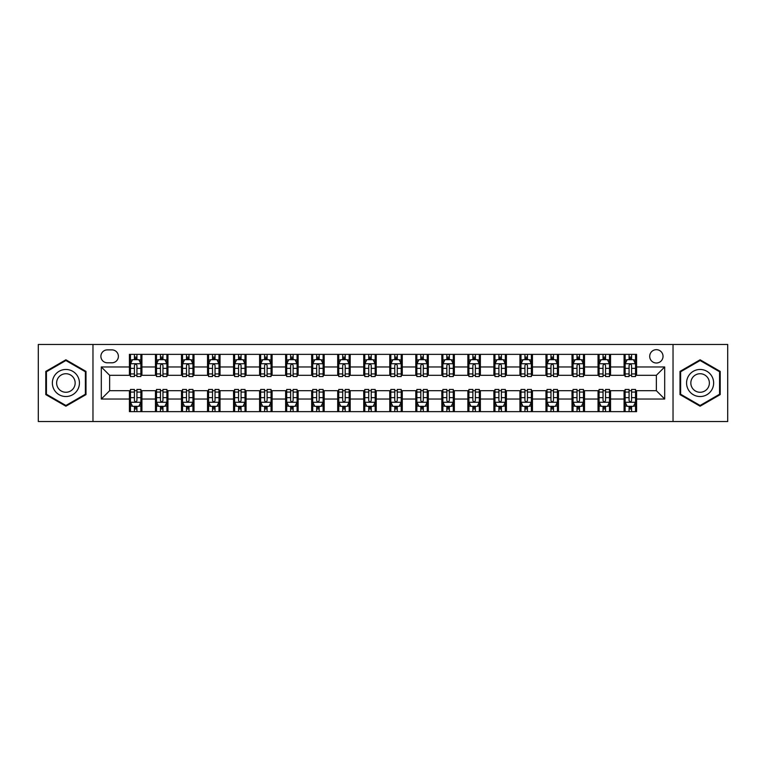 <?xml version="1.0" encoding="UTF-8"?>
<svg xmlns="http://www.w3.org/2000/svg" width="766" height="766" viewBox="0 0 766 766"><rect width="100%" height="100%" fill="white"/><g stroke="black" fill="none" stroke-linecap="round" stroke-linejoin="round"><path stroke-width="1.15" d="M656.366 349.679A6.664 6.664 0 0 0 649.702 356.343A6.664 6.664 0 0 0 656.366 363.007A6.664 6.664 0 0 0 663.03 356.343A6.664 6.664 0 0 0 656.366 349.679M673.027 421.53L727.7 421.53L727.7 344.47L673.027 344.47L673.027 421.53L92.973 421.53L92.973 344.47L38.3 344.47L38.3 421.53L92.973 421.53M107.345 362.797L111.922 362.797A6.454 6.454 0 0 0 118.385 356.343A6.454 6.454 0 0 0 111.922 349.88L107.345 349.88A6.454 6.454 0 0 0 100.892 356.343A6.454 6.454 0 0 0 107.345 362.797M673.027 344.47L92.973 344.47M129.425 399.038L101.303 399.038L101.303 366.962L129.425 366.962L129.425 375.292L109.634 375.292L109.634 390.708L129.425 390.708L129.425 411.639L636.575 411.639L636.575 390.708L656.366 390.708L656.366 375.292L636.575 375.292L636.575 366.962L664.697 366.962L664.697 399.038L636.575 399.038M636.575 366.962L636.575 354.361L129.425 354.361L129.425 366.962M624.079 354.361L624.079 375.292L625.123 375.292M629.077 375.292L631.577 375.292M635.541 375.292L636.575 375.292M624.079 375.292L609.506 375.292M598.045 354.361L598.045 375.292L599.089 375.292M603.043 375.292L605.542 375.292M598.045 375.292L583.472 375.292M572.01 354.361L572.01 375.292L573.054 375.292M577.009 375.292L579.508 375.292M572.01 375.292L557.437 375.292M545.976 354.361L545.976 375.292L547.02 375.292M550.974 375.292L553.473 375.292M545.976 375.292L531.393 375.292M519.942 354.361L519.942 375.292L520.985 375.292M524.94 375.292L527.439 375.292M519.942 375.292L505.359 375.292M493.907 354.361L493.907 375.292L494.951 375.292M498.905 375.292L501.404 375.292M493.907 375.292L479.325 375.292M467.873 354.361L467.873 375.292L468.916 375.292M472.871 375.292L475.37 375.292M467.873 375.292L453.29 375.292M441.838 354.361L441.838 375.292L442.882 375.292M446.837 375.292L449.336 375.292M441.838 375.292L427.256 375.292M415.804 354.361L415.804 375.292L416.848 375.292M420.802 375.292L423.301 375.292M415.804 375.292L401.221 375.292M389.77 354.361L389.77 375.292L390.813 375.292M394.768 375.292L397.267 375.292M389.77 375.292L375.187 375.292M363.735 354.361L363.735 375.292L364.779 375.292M368.733 375.292L371.232 375.292M363.735 375.292L349.152 375.292M337.701 354.361L337.701 375.292L338.744 375.292M342.699 375.292L345.198 375.292M337.701 375.292L323.118 375.292M311.666 354.361L311.666 375.292L312.71 375.292M316.664 375.292L319.163 375.292M311.666 375.292L297.084 375.292M285.632 354.361L285.632 375.292L286.675 375.292M290.63 375.292L293.129 375.292M285.632 375.292L271.049 375.292M259.597 354.361L259.597 375.292L260.641 375.292M264.596 375.292L267.095 375.292M259.597 375.292L245.015 375.292M233.563 354.361L233.563 375.292L234.607 375.292M238.561 375.292L241.06 375.292M233.563 375.292L218.98 375.292M207.529 354.361L207.529 375.292L208.563 375.292M212.527 375.292L215.026 375.292M207.529 375.292L192.946 375.292M181.494 354.361L181.494 375.292L182.528 375.292M186.492 375.292L188.991 375.292M181.494 375.292L166.911 375.292M155.46 354.361L155.46 375.292L156.494 375.292M160.458 375.292L162.957 375.292M155.46 375.292L140.877 375.292M129.425 375.292L130.459 375.292M134.423 375.292L136.923 375.292M129.425 390.708L130.459 390.708M134.423 390.708L136.923 390.708M140.877 390.708L141.921 390.708L141.921 411.639M156.494 390.708L141.921 390.708M160.458 390.708L162.957 390.708M166.911 390.708L167.955 390.708L167.955 411.639M182.528 390.708L167.955 390.708M186.492 390.708L188.991 390.708M192.946 390.708L193.989 390.708L193.989 411.639M208.563 390.708L193.989 390.708M212.527 390.708L215.026 390.708M218.98 390.708L220.024 390.708L220.024 411.639M234.607 390.708L220.024 390.708M238.561 390.708L241.06 390.708M245.015 390.708L246.058 390.708L246.058 411.639M260.641 390.708L246.058 390.708M264.596 390.708L267.095 390.708M271.049 390.708L272.093 390.708L272.093 411.639M286.675 390.708L272.093 390.708M290.63 390.708L293.129 390.708M297.084 390.708L298.127 390.708L298.127 411.639M312.71 390.708L298.127 390.708M316.664 390.708L319.163 390.708M323.118 390.708L324.162 390.708L324.162 411.639M338.744 390.708L324.162 390.708M342.699 390.708L345.198 390.708M349.152 390.708L350.196 390.708L350.196 411.639M364.779 390.708L350.196 390.708M368.733 390.708L371.232 390.708M375.187 390.708L376.23 390.708L376.23 411.639M390.813 390.708L376.23 390.708M394.768 390.708L397.267 390.708M401.221 390.708L402.265 390.708L402.265 411.639M416.848 390.708L402.265 390.708M420.802 390.708L423.301 390.708M427.256 390.708L428.299 390.708L428.299 411.639M442.882 390.708L428.299 390.708M446.837 390.708L449.336 390.708M453.29 390.708L454.334 390.708L454.334 411.639M468.916 390.708L454.334 390.708M472.871 390.708L475.37 390.708M479.325 390.708L480.368 390.708L480.368 411.639M494.951 390.708L480.368 390.708M498.905 390.708L501.404 390.708M505.359 390.708L506.403 390.708L506.403 411.639M520.985 390.708L506.403 390.708M524.94 390.708L527.439 390.708M531.393 390.708L532.437 390.708L532.437 411.639M547.02 390.708L532.437 390.708M550.974 390.708L553.473 390.708M557.437 390.708L558.471 390.708L558.471 411.639M573.054 390.708L558.471 390.708M577.009 390.708L579.508 390.708M583.472 390.708L584.506 390.708L584.506 411.639M599.089 390.708L584.506 390.708M603.043 390.708L605.542 390.708M609.506 390.708L610.54 390.708L610.54 411.639M625.123 390.708L610.54 390.708M629.077 390.708L631.577 390.708M635.541 390.708L636.575 390.708M141.921 354.361L141.921 375.292M129.425 359.57L130.459 359.57M134.423 359.57L136.923 359.57M140.877 359.57L141.921 359.57M129.425 406.43L130.459 406.43M134.423 406.43L136.923 406.43M140.877 406.43L141.921 406.43M155.46 390.708L155.46 411.639M167.955 354.361L167.955 375.292M155.46 359.57L156.494 359.57M160.458 359.57L162.957 359.57M166.911 359.57L167.955 359.57M155.46 406.43L156.494 406.43M160.458 406.43L162.957 406.43M166.911 406.43L167.955 406.43M181.494 390.708L181.494 411.639M181.494 406.43L182.528 406.43M186.492 406.43L188.991 406.43M192.946 406.43L193.989 406.43M193.989 354.361L193.989 375.292M181.494 359.57L182.528 359.57M186.492 359.57L188.991 359.57M192.946 359.57L193.989 359.57M207.529 390.708L207.529 411.639M207.529 406.43L208.563 406.43M212.527 406.43L215.026 406.43M218.98 406.43L220.024 406.43M220.024 354.361L220.024 375.292M207.529 359.57L208.563 359.57M212.527 359.57L215.026 359.57M218.98 359.57L220.024 359.57M233.563 390.708L233.563 411.639M233.563 406.43L234.607 406.43M238.561 406.43L241.06 406.43M245.015 406.43L246.058 406.43M246.058 354.361L246.058 375.292M233.563 359.57L234.607 359.57M238.561 359.57L241.06 359.57M245.015 359.57L246.058 359.57M259.597 390.708L259.597 411.639M259.597 406.43L260.641 406.43M264.596 406.43L267.095 406.43M271.049 406.43L272.093 406.43M272.093 354.361L272.093 375.292M259.597 359.57L260.641 359.57M264.596 359.57L267.095 359.57M271.049 359.57L272.093 359.57M285.632 390.708L285.632 411.639M285.632 406.43L286.675 406.43M290.63 406.43L293.129 406.43M297.084 406.43L298.127 406.43M298.127 354.361L298.127 375.292M285.632 359.57L286.675 359.57M290.63 359.57L293.129 359.57M297.084 359.57L298.127 359.57M311.666 390.708L311.666 411.639M311.666 406.43L312.71 406.43M316.664 406.43L319.163 406.43M323.118 406.43L324.162 406.43M324.162 354.361L324.162 375.292M311.666 359.57L312.71 359.57M316.664 359.57L319.163 359.57M323.118 359.57L324.162 359.57M337.701 390.708L337.701 411.639M337.701 406.43L338.744 406.43M342.699 406.43L345.198 406.43M349.152 406.43L350.196 406.43M350.196 354.361L350.196 375.292M337.701 359.57L338.744 359.57M342.699 359.57L345.198 359.57M349.152 359.57L350.196 359.57M363.735 390.708L363.735 411.639M363.735 406.43L364.779 406.43M368.733 406.43L371.232 406.43M375.187 406.43L376.23 406.43M376.23 354.361L376.23 375.292M363.735 359.57L364.779 359.57M368.733 359.57L371.232 359.57M375.187 359.57L376.23 359.57M389.77 390.708L389.77 411.639M389.77 406.43L390.813 406.43M394.768 406.43L397.267 406.43M401.221 406.43L402.265 406.43M402.265 354.361L402.265 375.292M389.77 359.57L390.813 359.57M394.768 359.57L397.267 359.57M401.221 359.57L402.265 359.57M415.804 390.708L415.804 411.639M415.804 406.43L416.848 406.43M420.802 406.43L423.301 406.43M427.256 406.43L428.299 406.43M428.299 354.361L428.299 375.292M415.804 359.57L416.848 359.57M420.802 359.57L423.301 359.57M427.256 359.57L428.299 359.57M441.838 390.708L441.838 411.639M441.838 406.43L442.882 406.43M446.837 406.43L449.336 406.43M453.29 406.43L454.334 406.43M454.334 354.361L454.334 375.292M441.838 359.57L442.882 359.57M446.837 359.57L449.336 359.57M453.29 359.57L454.334 359.57M467.873 390.708L467.873 411.639M467.873 406.43L468.916 406.43M472.871 406.43L475.37 406.43M479.325 406.43L480.368 406.43M480.368 354.361L480.368 375.292M467.873 359.57L468.916 359.57M472.871 359.57L475.37 359.57M479.325 359.57L480.368 359.57M493.907 390.708L493.907 411.639M493.907 406.43L494.951 406.43M498.905 406.43L501.404 406.43M505.359 406.43L506.403 406.43M506.403 354.361L506.403 375.292M493.907 359.57L494.951 359.57M498.905 359.57L501.404 359.57M505.359 359.57L506.403 359.57M519.942 390.708L519.942 411.639M519.942 406.43L520.985 406.43M524.94 406.43L527.439 406.43M531.393 406.43L532.437 406.43M532.437 354.361L532.437 375.292M519.942 359.57L520.985 359.57M524.94 359.57L527.439 359.57M531.393 359.57L532.437 359.57M545.976 390.708L545.976 411.639M545.976 406.43L547.02 406.43M550.974 406.43L553.473 406.43M557.437 406.43L558.471 406.43M558.471 354.361L558.471 375.292M545.976 359.57L547.02 359.57M550.974 359.57L553.473 359.57M557.437 359.57L558.471 359.57M572.01 390.708L572.01 411.639M572.01 406.43L573.054 406.43M577.009 406.43L579.508 406.43M583.472 406.43L584.506 406.43M584.506 354.361L584.506 375.292M572.01 359.57L573.054 359.57M577.009 359.57L579.508 359.57M583.472 359.57L584.506 359.57M598.045 390.708L598.045 411.639M598.045 406.43L599.089 406.43M603.043 406.43L605.542 406.43M609.506 406.43L610.54 406.43M610.54 354.361L610.54 375.292M598.045 359.57L599.089 359.57M603.043 359.57L605.542 359.57M609.506 359.57L610.54 359.57M624.079 390.708L624.079 411.639M624.079 406.43L625.123 406.43M629.077 406.43L631.577 406.43M635.541 406.43L636.575 406.43M624.079 359.57L625.123 359.57M629.077 359.57L631.577 359.57M635.541 359.57L636.575 359.57M109.634 375.292L101.303 366.962M109.634 390.708L101.303 399.038M664.697 366.962L656.366 375.292M664.697 399.038L656.366 390.708M65.895 406.21L85.993 394.605L85.993 371.395L65.895 359.79L45.797 371.395L45.797 394.605L65.895 406.21M720.203 371.395L700.105 359.79L680.007 371.395L680.007 394.605L700.105 406.21L720.203 394.605L720.203 371.395M136.923 357.071L134.423 357.071M140.877 373.932L136.923 373.932L136.923 376.546L140.877 376.546L140.877 363.84L138.79 359.675L132.547 359.675L130.459 363.84L130.459 376.546L134.423 376.546L134.423 373.932L130.459 373.932M130.459 363.84L130.459 354.361M140.877 363.84L140.877 354.361M134.423 359.675L134.423 354.361M136.923 354.361L136.923 359.675M136.923 373.932L136.923 365.401C136.089 363.793 135.256 363.793 134.423 365.401L134.423 373.932M134.423 408.929L136.923 408.929M130.459 392.068L134.423 392.068L134.423 389.454L130.459 389.454L130.459 402.16L132.547 406.325L138.79 406.325L140.877 402.16L140.877 389.454L136.923 389.454L136.923 392.068L140.877 392.068M140.877 402.16L140.877 411.639M130.459 402.16L130.459 411.639M136.923 406.325L136.923 411.639M134.423 411.639L134.423 406.325M134.423 392.068L134.423 400.599C135.256 402.207 136.089 402.207 136.923 400.599L136.923 392.068M162.957 357.071L160.458 357.071M166.911 373.932L162.957 373.932L162.957 376.546L166.911 376.546L166.911 363.84L164.834 359.675L158.581 359.675L156.494 363.84L156.494 376.546L160.458 376.546L160.458 373.932L156.494 373.932M156.494 363.84L156.494 354.361M166.911 363.84L166.911 354.361M160.458 359.675L160.458 354.361M162.957 354.361L162.957 359.675M162.957 373.932L162.957 365.401C162.124 363.793 161.291 363.793 160.458 365.401L160.458 373.932M188.991 357.071L186.492 357.071M192.946 373.932L188.991 373.932L188.991 376.546L192.946 376.546L192.946 363.84L190.868 359.675L184.616 359.675L182.528 363.84L182.528 376.546L186.492 376.546L186.492 373.932L182.528 373.932M182.528 363.84L182.528 354.361M192.946 363.84L192.946 354.361M186.492 359.675L186.492 354.361M188.991 354.361L188.991 359.675M188.991 373.932L188.991 365.401C188.158 363.793 187.325 363.793 186.492 365.401L186.492 373.932M215.026 357.071L212.527 357.071M218.98 373.932L215.026 373.932L215.026 376.546L218.98 376.546L218.98 363.84L216.902 359.675L210.65 359.675L208.563 363.84L208.563 376.546L212.527 376.546L212.527 373.932L208.563 373.932M208.563 363.84L208.563 354.361M218.98 363.84L218.98 354.361M212.527 359.675L212.527 354.361M215.026 354.361L215.026 359.675M215.026 373.932L215.026 365.401C214.193 363.793 213.36 363.793 212.527 365.401L212.527 373.932M160.458 408.929L162.957 408.929M156.494 392.068L160.458 392.068L160.458 389.454L156.494 389.454L156.494 402.16L158.581 406.325L164.834 406.325L166.911 402.16L166.911 389.454L162.957 389.454L162.957 392.068L166.911 392.068M166.911 402.16L166.911 411.639M156.494 402.16L156.494 411.639M162.957 406.325L162.957 411.639M160.458 411.639L160.458 406.325M160.458 392.068L160.458 400.599C161.291 402.207 162.124 402.207 162.957 400.599L162.957 392.068M186.492 408.929L188.991 408.929M182.528 392.068L186.492 392.068L186.492 389.454L182.528 389.454L182.528 402.16L184.616 406.325L190.868 406.325L192.946 402.16L192.946 389.454L188.991 389.454L188.991 392.068L192.946 392.068M192.946 402.16L192.946 411.639M182.528 402.16L182.528 411.639M188.991 406.325L188.991 411.639M186.492 411.639L186.492 406.325M186.492 392.068L186.492 400.599C187.325 402.207 188.158 402.207 188.991 400.599L188.991 392.068M212.527 408.929L215.026 408.929M208.563 392.068L212.527 392.068L212.527 389.454L208.563 389.454L208.563 402.16L210.65 406.325L216.902 406.325L218.98 402.16L218.98 389.454L215.026 389.454L215.026 392.068L218.98 392.068M218.98 402.16L218.98 411.639M208.563 402.16L208.563 411.639M215.026 406.325L215.026 411.639M212.527 411.639L212.527 406.325M212.527 392.068L212.527 400.599C213.36 402.207 214.193 402.207 215.026 400.599L215.026 392.068M241.06 357.071L238.561 357.071M245.015 373.932L241.06 373.932L241.06 376.546L245.015 376.546L245.015 363.84L242.937 359.675L236.684 359.675L234.607 363.84L234.607 376.546L238.561 376.546L238.561 373.932L234.607 373.932M234.607 363.84L234.607 354.361M245.015 363.84L245.015 354.361M238.561 359.675L238.561 354.361M241.06 354.361L241.06 359.675M241.06 373.932L241.06 365.401C240.227 363.793 239.394 363.793 238.561 365.401L238.561 373.932M238.561 408.929L241.06 408.929M234.607 392.068L238.561 392.068L238.561 389.454L234.607 389.454L234.607 402.16L236.684 406.325L242.937 406.325L245.015 402.16L245.015 389.454L241.06 389.454L241.06 392.068L245.015 392.068M245.015 402.16L245.015 411.639M234.607 402.16L234.607 411.639M241.06 406.325L241.06 411.639M238.561 411.639L238.561 406.325M238.561 392.068L238.561 400.599C239.394 402.207 240.227 402.207 241.06 400.599L241.06 392.068M77.625 376.23A13.539 13.539 0 0 0 59.126 371.28A13.539 13.539 0 0 0 54.175 389.77A13.539 13.539 0 0 0 72.665 394.72A13.539 13.539 0 0 0 77.625 376.23M73.919 378.366A9.269 9.269 0 0 0 61.261 374.976A9.269 9.269 0 0 0 57.871 387.634A9.269 9.269 0 0 0 70.529 391.024A9.269 9.269 0 0 0 73.919 378.366M65.895 405.482L46.42 394.241L46.42 371.759L65.895 360.518L85.371 371.759L85.371 394.241L65.895 405.482M700.105 396.539A13.539 13.539 0 0 0 713.644 383A13.539 13.539 0 0 0 700.105 369.461A13.539 13.539 0 0 0 686.566 383A13.539 13.539 0 0 0 700.105 396.539M700.105 392.269A9.269 9.269 0 0 0 709.373 383A9.269 9.269 0 0 0 700.105 373.731A9.269 9.269 0 0 0 690.836 383A9.269 9.269 0 0 0 700.105 392.269M680.629 371.759L700.105 360.518L719.58 371.759L719.58 394.241L700.105 405.482L680.629 394.241L680.629 371.759M267.095 357.071L264.596 357.071M271.049 373.932L267.095 373.932L267.095 376.546L271.049 376.546L271.049 363.84L268.971 359.675L262.719 359.675L260.641 363.84L260.641 376.546L264.596 376.546L264.596 373.932L260.641 373.932M260.641 363.84L260.641 354.361M271.049 363.84L271.049 354.361M264.596 359.675L264.596 354.361M267.095 354.361L267.095 359.675M267.095 373.932L267.095 365.401C266.262 363.793 265.429 363.793 264.596 365.401L264.596 373.932M264.596 408.929L267.095 408.929M260.641 392.068L264.596 392.068L264.596 389.454L260.641 389.454L260.641 402.16L262.719 406.325L268.971 406.325L271.049 402.16L271.049 389.454L267.095 389.454L267.095 392.068L271.049 392.068M271.049 402.16L271.049 411.639M260.641 402.16L260.641 411.639M267.095 406.325L267.095 411.639M264.596 411.639L264.596 406.325M264.596 392.068L264.596 400.599C265.429 402.207 266.262 402.207 267.095 400.599L267.095 392.068M293.129 357.071L290.63 357.071M297.084 373.932L293.129 373.932L293.129 376.546L297.084 376.546L297.084 363.84L295.006 359.675L288.753 359.675L286.675 363.84L286.675 376.546L290.63 376.546L290.63 373.932L286.675 373.932M286.675 363.84L286.675 354.361M297.084 363.84L297.084 354.361M290.63 359.675L290.63 354.361M293.129 354.361L293.129 359.675M293.129 373.932L293.129 365.401C292.296 363.793 291.463 363.793 290.63 365.401L290.63 373.932M290.63 408.929L293.129 408.929M286.675 392.068L290.63 392.068L290.63 389.454L286.675 389.454L286.675 402.16L288.753 406.325L295.006 406.325L297.084 402.16L297.084 389.454L293.129 389.454L293.129 392.068L297.084 392.068M297.084 402.16L297.084 411.639M286.675 402.16L286.675 411.639M293.129 406.325L293.129 411.639M290.63 411.639L290.63 406.325M290.63 392.068L290.63 400.599C291.463 402.207 292.296 402.207 293.129 400.599L293.129 392.068M319.163 357.071L316.664 357.071M323.118 373.932L319.163 373.932L319.163 376.546L323.118 376.546L323.118 363.84L321.04 359.675L314.788 359.675L312.71 363.84L312.71 376.546L316.664 376.546L316.664 373.932L312.71 373.932M312.71 363.84L312.71 354.361M323.118 363.84L323.118 354.361M316.664 359.675L316.664 354.361M319.163 354.361L319.163 359.675M319.163 373.932L319.163 365.401C318.33 363.793 317.497 363.793 316.664 365.401L316.664 373.932M316.664 408.929L319.163 408.929M312.71 392.068L316.664 392.068L316.664 389.454L312.71 389.454L312.71 402.16L314.788 406.325L321.04 406.325L323.118 402.16L323.118 389.454L319.163 389.454L319.163 392.068L323.118 392.068M323.118 402.16L323.118 411.639M312.71 402.16L312.71 411.639M319.163 406.325L319.163 411.639M316.664 411.639L316.664 406.325M316.664 392.068L316.664 400.599C317.497 402.207 318.33 402.207 319.163 400.599L319.163 392.068M345.198 357.071L342.699 357.071M349.152 373.932L345.198 373.932L345.198 376.546L349.152 376.546L349.152 363.84L347.075 359.675L340.822 359.675L338.744 363.84L338.744 376.546L342.699 376.546L342.699 373.932L338.744 373.932M338.744 363.84L338.744 354.361M349.152 363.84L349.152 354.361M342.699 359.675L342.699 354.361M345.198 354.361L345.198 359.675M345.198 373.932L345.198 365.401C344.365 363.793 343.532 363.793 342.699 365.401L342.699 373.932M342.699 408.929L345.198 408.929M338.744 392.068L342.699 392.068L342.699 389.454L338.744 389.454L338.744 402.16L340.822 406.325L347.075 406.325L349.152 402.16L349.152 389.454L345.198 389.454L345.198 392.068L349.152 392.068M349.152 402.16L349.152 411.639M338.744 402.16L338.744 411.639M345.198 406.325L345.198 411.639M342.699 411.639L342.699 406.325M342.699 392.068L342.699 400.599C343.532 402.207 344.365 402.207 345.198 400.599L345.198 392.068M371.232 357.071L368.733 357.071M375.187 373.932L371.232 373.932L371.232 376.546L375.187 376.546L375.187 363.84L373.109 359.675L366.857 359.675L364.779 363.84L364.779 376.546L368.733 376.546L368.733 373.932L364.779 373.932M364.779 363.84L364.779 354.361M375.187 363.84L375.187 354.361M368.733 359.675L368.733 354.361M371.232 354.361L371.232 359.675M371.232 373.932L371.232 365.401C370.399 363.793 369.566 363.793 368.733 365.401L368.733 373.932M368.733 408.929L371.232 408.929M364.779 392.068L368.733 392.068L368.733 389.454L364.779 389.454L364.779 402.16L366.857 406.325L373.109 406.325L375.187 402.16L375.187 389.454L371.232 389.454L371.232 392.068L375.187 392.068M375.187 402.16L375.187 411.639M364.779 402.16L364.779 411.639M371.232 406.325L371.232 411.639M368.733 411.639L368.733 406.325M368.733 392.068L368.733 400.599C369.566 402.207 370.399 402.207 371.232 400.599L371.232 392.068M397.267 357.071L394.768 357.071M401.221 373.932L397.267 373.932L397.267 376.546L401.221 376.546L401.221 363.84L399.143 359.675L392.891 359.675L390.813 363.84L390.813 376.546L394.768 376.546L394.768 373.932L390.813 373.932M390.813 363.84L390.813 354.361M401.221 363.84L401.221 354.361M394.768 359.675L394.768 354.361M397.267 354.361L397.267 359.675M397.267 373.932L397.267 365.401C396.434 363.793 395.601 363.793 394.768 365.401L394.768 373.932M394.768 408.929L397.267 408.929M390.813 392.068L394.768 392.068L394.768 389.454L390.813 389.454L390.813 402.16L392.891 406.325L399.143 406.325L401.221 402.16L401.221 389.454L397.267 389.454L397.267 392.068L401.221 392.068M401.221 402.16L401.221 411.639M390.813 402.16L390.813 411.639M397.267 406.325L397.267 411.639M394.768 411.639L394.768 406.325M394.768 392.068L394.768 400.599C395.601 402.207 396.434 402.207 397.267 400.599L397.267 392.068M423.301 357.071L420.802 357.071M427.256 373.932L423.301 373.932L423.301 376.546L427.256 376.546L427.256 363.84L425.178 359.675L418.925 359.675L416.848 363.84L416.848 376.546L420.802 376.546L420.802 373.932L416.848 373.932M416.848 363.84L416.848 354.361M427.256 363.84L427.256 354.361M420.802 359.675L420.802 354.361M423.301 354.361L423.301 359.675M423.301 373.932L423.301 365.401C422.468 363.793 421.635 363.793 420.802 365.401L420.802 373.932M420.802 408.929L423.301 408.929M416.848 392.068L420.802 392.068L420.802 389.454L416.848 389.454L416.848 402.16L418.925 406.325L425.178 406.325L427.256 402.16L427.256 389.454L423.301 389.454L423.301 392.068L427.256 392.068M427.256 402.16L427.256 411.639M416.848 402.16L416.848 411.639M423.301 406.325L423.301 411.639M420.802 411.639L420.802 406.325M420.802 392.068L420.802 400.599C421.635 402.207 422.468 402.207 423.301 400.599L423.301 392.068M449.336 357.071L446.837 357.071M453.29 373.932L449.336 373.932L449.336 376.546L453.29 376.546L453.29 363.84L451.212 359.675L444.96 359.675L442.882 363.84L442.882 376.546L446.837 376.546L446.837 373.932L442.882 373.932M442.882 363.84L442.882 354.361M453.29 363.84L453.29 354.361M446.837 359.675L446.837 354.361M449.336 354.361L449.336 359.675M449.336 373.932L449.336 365.401C448.503 363.793 447.67 363.793 446.837 365.401L446.837 373.932M446.837 408.929L449.336 408.929M442.882 392.068L446.837 392.068L446.837 389.454L442.882 389.454L442.882 402.16L444.96 406.325L451.212 406.325L453.29 402.16L453.29 389.454L449.336 389.454L449.336 392.068L453.29 392.068M453.29 402.16L453.29 411.639M442.882 402.16L442.882 411.639M449.336 406.325L449.336 411.639M446.837 411.639L446.837 406.325M446.837 392.068L446.837 400.599C447.67 402.207 448.503 402.207 449.336 400.599L449.336 392.068M475.37 357.071L472.871 357.071M479.325 373.932L475.37 373.932L475.37 376.546L479.325 376.546L479.325 363.84L477.247 359.675L470.994 359.675L468.916 363.84L468.916 376.546L472.871 376.546L472.871 373.932L468.916 373.932M468.916 363.84L468.916 354.361M479.325 363.84L479.325 354.361M472.871 359.675L472.871 354.361M475.37 354.361L475.37 359.675M475.37 373.932L475.37 365.401C474.537 363.793 473.704 363.793 472.871 365.401L472.871 373.932M472.871 408.929L475.37 408.929M468.916 392.068L472.871 392.068L472.871 389.454L468.916 389.454L468.916 402.16L470.994 406.325L477.247 406.325L479.325 402.16L479.325 389.454L475.37 389.454L475.37 392.068L479.325 392.068M479.325 402.16L479.325 411.639M468.916 402.16L468.916 411.639M475.37 406.325L475.37 411.639M472.871 411.639L472.871 406.325M472.871 392.068L472.871 400.599C473.704 402.207 474.537 402.207 475.37 400.599L475.37 392.068M501.404 357.071L498.905 357.071M505.359 373.932L501.404 373.932L501.404 376.546L505.359 376.546L505.359 363.84L503.281 359.675L497.029 359.675L494.951 363.84L494.951 376.546L498.905 376.546L498.905 373.932L494.951 373.932M494.951 363.84L494.951 354.361M505.359 363.84L505.359 354.361M498.905 359.675L498.905 354.361M501.404 354.361L501.404 359.675M501.404 373.932L501.404 365.401C500.571 363.793 499.738 363.793 498.905 365.401L498.905 373.932M498.905 408.929L501.404 408.929M494.951 392.068L498.905 392.068L498.905 389.454L494.951 389.454L494.951 402.16L497.029 406.325L503.281 406.325L505.359 402.16L505.359 389.454L501.404 389.454L501.404 392.068L505.359 392.068M505.359 402.16L505.359 411.639M494.951 402.16L494.951 411.639M501.404 406.325L501.404 411.639M498.905 411.639L498.905 406.325M498.905 392.068L498.905 400.599C499.738 402.207 500.571 402.207 501.404 400.599L501.404 392.068M527.439 357.071L524.94 357.071M531.393 373.932L527.439 373.932L527.439 376.546L531.393 376.546L531.393 363.84L529.316 359.675L523.063 359.675L520.985 363.84L520.985 376.546L524.94 376.546L524.94 373.932L520.985 373.932M520.985 363.84L520.985 354.361M531.393 363.84L531.393 354.361M524.94 359.675L524.94 354.361M527.439 354.361L527.439 359.675M527.439 373.932L527.439 365.401C526.606 363.793 525.773 363.793 524.94 365.401L524.94 373.932M524.94 408.929L527.439 408.929M520.985 392.068L524.94 392.068L524.94 389.454L520.985 389.454L520.985 402.16L523.063 406.325L529.316 406.325L531.393 402.16L531.393 389.454L527.439 389.454L527.439 392.068L531.393 392.068M531.393 402.16L531.393 411.639M520.985 402.16L520.985 411.639M527.439 406.325L527.439 411.639M524.94 411.639L524.94 406.325M524.94 392.068L524.94 400.599C525.773 402.207 526.606 402.207 527.439 400.599L527.439 392.068M553.473 357.071L550.974 357.071M557.437 373.932L553.473 373.932L553.473 376.546L557.437 376.546L557.437 363.84L555.35 359.675L549.098 359.675L547.02 363.84L547.02 376.546L550.974 376.546L550.974 373.932L547.02 373.932M547.02 363.84L547.02 354.361M557.437 363.84L557.437 354.361M550.974 359.675L550.974 354.361M553.473 354.361L553.473 359.675M553.473 373.932L553.473 365.401C552.64 363.793 551.807 363.793 550.974 365.401L550.974 373.932M550.974 408.929L553.473 408.929M547.02 392.068L550.974 392.068L550.974 389.454L547.02 389.454L547.02 402.16L549.098 406.325L555.35 406.325L557.437 402.16L557.437 389.454L553.473 389.454L553.473 392.068L557.437 392.068M557.437 402.16L557.437 411.639M547.02 402.16L547.02 411.639M553.473 406.325L553.473 411.639M550.974 411.639L550.974 406.325M550.974 392.068L550.974 400.599C551.807 402.207 552.64 402.207 553.473 400.599L553.473 392.068M579.508 357.071L577.009 357.071M583.472 373.932L579.508 373.932L579.508 376.546L583.472 376.546L583.472 363.84L581.384 359.675L575.132 359.675L573.054 363.84L573.054 376.546L577.009 376.546L577.009 373.932L573.054 373.932M573.054 363.84L573.054 354.361M583.472 363.84L583.472 354.361M577.009 359.675L577.009 354.361M579.508 354.361L579.508 359.675M579.508 373.932L579.508 365.401C578.675 363.793 577.842 363.793 577.009 365.401L577.009 373.932M577.009 408.929L579.508 408.929M573.054 392.068L577.009 392.068L577.009 389.454L573.054 389.454L573.054 402.16L575.132 406.325L581.384 406.325L583.472 402.16L583.472 389.454L579.508 389.454L579.508 392.068L583.472 392.068M583.472 402.16L583.472 411.639M573.054 402.16L573.054 411.639M579.508 406.325L579.508 411.639M577.009 411.639L577.009 406.325M577.009 392.068L577.009 400.599C577.842 402.207 578.675 402.207 579.508 400.599L579.508 392.068M605.542 357.071L603.043 357.071M609.506 373.932L605.542 373.932L605.542 376.546L609.506 376.546L609.506 363.84L607.419 359.675L601.166 359.675L599.089 363.84L599.089 376.546L603.043 376.546L603.043 373.932L599.089 373.932M599.089 363.84L599.089 354.361M609.506 363.84L609.506 354.361M603.043 359.675L603.043 354.361M605.542 354.361L605.542 359.675M605.542 373.932L605.542 365.401C604.709 363.793 603.876 363.793 603.043 365.401L603.043 373.932M603.043 408.929L605.542 408.929M599.089 392.068L603.043 392.068L603.043 389.454L599.089 389.454L599.089 402.16L601.166 406.325L607.419 406.325L609.506 402.16L609.506 389.454L605.542 389.454L605.542 392.068L609.506 392.068M609.506 402.16L609.506 411.639M599.089 402.16L599.089 411.639M605.542 406.325L605.542 411.639M603.043 411.639L603.043 406.325M603.043 392.068L603.043 400.599C603.876 402.207 604.709 402.207 605.542 400.599L605.542 392.068M631.577 357.071L629.077 357.071M635.541 373.932L631.577 373.932L631.577 376.546L635.541 376.546L635.541 363.84L633.453 359.675L627.21 359.675L625.123 363.84L625.123 376.546L629.077 376.546L629.077 373.932L625.123 373.932M625.123 363.84L625.123 354.361M635.541 363.84L635.541 354.361M629.077 359.675L629.077 354.361M631.577 354.361L631.577 359.675M631.577 373.932L631.577 365.401C630.744 363.793 629.911 363.793 629.077 365.401L629.077 373.932M629.077 408.929L631.577 408.929M625.123 392.068L629.077 392.068L629.077 389.454L625.123 389.454L625.123 402.16L627.21 406.325L633.453 406.325L635.541 402.16L635.541 389.454L631.577 389.454L631.577 392.068L635.541 392.068M635.541 402.16L635.541 411.639M625.123 402.16L625.123 411.639M631.577 406.325L631.577 411.639M629.077 411.639L629.077 406.325M629.077 392.068L629.077 400.599C629.911 402.207 630.744 402.207 631.577 400.599L631.577 392.068M155.46 399.038L141.921 399.038M155.46 366.962L141.921 366.962M181.494 366.962L167.955 366.962M181.494 399.038L167.955 399.038M207.529 366.962L193.989 366.962M207.529 399.038L193.989 399.038M233.563 366.962L220.024 366.962M233.563 399.038L220.024 399.038M259.597 366.962L246.058 366.962M259.597 399.038L246.058 399.038M285.632 366.962L272.093 366.962M285.632 399.038L272.093 399.038M311.666 366.962L298.127 366.962M311.666 399.038L298.127 399.038M337.701 366.962L324.162 366.962M337.701 399.038L324.162 399.038M363.735 366.962L350.196 366.962M363.735 399.038L350.196 399.038M389.77 366.962L376.23 366.962M389.77 399.038L376.23 399.038M415.804 366.962L402.265 366.962M415.804 399.038L402.265 399.038M441.838 366.962L428.299 366.962M441.838 399.038L428.299 399.038M467.873 366.962L454.334 366.962M467.873 399.038L454.334 399.038M493.907 366.962L480.368 366.962M493.907 399.038L480.368 399.038M519.942 366.962L506.403 366.962M519.942 399.038L506.403 399.038M545.976 366.962L532.437 366.962M545.976 399.038L532.437 399.038M572.01 366.962L558.471 366.962M572.01 399.038L558.471 399.038M598.045 366.962L584.506 366.962M598.045 399.038L584.506 399.038M624.079 366.962L610.54 366.962M624.079 399.038L610.54 399.038M140.829 363.735L130.517 363.735M130.459 359.924L132.422 359.924M138.924 359.924L140.877 359.924M134.423 368.35L130.459 368.35M140.877 368.35L136.923 368.35M136.923 358.392L134.423 358.392M130.517 402.265L140.829 402.265M140.877 406.076L138.924 406.076M132.422 406.076L130.459 406.076M136.923 397.65L140.877 397.65M130.459 397.65L134.423 397.65M134.423 407.608L136.923 407.608M166.864 363.735L156.551 363.735M156.494 359.924L158.457 359.924M164.958 359.924L166.911 359.924M160.458 368.35L156.494 368.35M166.911 368.35L162.957 368.35M162.957 358.392L160.458 358.392M192.898 363.735L182.586 363.735M182.528 359.924L184.491 359.924M190.993 359.924L192.946 359.924M186.492 368.35L182.528 368.35M192.946 368.35L188.991 368.35M188.991 358.392L186.492 358.392M218.932 363.735L208.62 363.735M208.563 359.924L210.526 359.924M217.027 359.924L218.98 359.924M212.527 368.35L208.563 368.35M218.98 368.35L215.026 368.35M215.026 358.392L212.527 358.392M156.551 402.265L166.864 402.265M166.911 406.076L164.958 406.076M158.457 406.076L156.494 406.076M162.957 397.65L166.911 397.65M156.494 397.65L160.458 397.65M160.458 407.608L162.957 407.608M182.586 402.265L192.898 402.265M192.946 406.076L190.993 406.076M184.491 406.076L182.528 406.076M188.991 397.65L192.946 397.65M182.528 397.65L186.492 397.65M186.492 407.608L188.991 407.608M208.62 402.265L218.932 402.265M218.98 406.076L217.027 406.076M210.526 406.076L208.563 406.076M215.026 397.65L218.98 397.65M208.563 397.65L212.527 397.65M212.527 407.608L215.026 407.608M244.967 363.735L234.655 363.735M234.607 359.924L236.56 359.924M243.061 359.924L245.015 359.924M238.561 368.35L234.607 368.35M245.015 368.35L241.06 368.35M241.06 358.392L238.561 358.392M234.655 402.265L244.967 402.265M245.015 406.076L243.061 406.076M236.56 406.076L234.607 406.076M241.06 397.65L245.015 397.65M234.607 397.65L238.561 397.65M238.561 407.608L241.06 407.608M271.001 363.735L260.689 363.735M260.641 359.924L262.594 359.924M269.096 359.924L271.049 359.924M264.596 368.35L260.641 368.35M271.049 368.35L267.095 368.35M267.095 358.392L264.596 358.392M260.689 402.265L271.001 402.265M271.049 406.076L269.096 406.076M262.594 406.076L260.641 406.076M267.095 397.65L271.049 397.65M260.641 397.65L264.596 397.65M264.596 407.608L267.095 407.608M297.036 363.735L286.723 363.735M286.675 359.924L288.629 359.924M295.13 359.924L297.084 359.924M290.63 368.35L286.675 368.35M297.084 368.35L293.129 368.35M293.129 358.392L290.63 358.392M286.723 402.265L297.036 402.265M297.084 406.076L295.13 406.076M288.629 406.076L286.675 406.076M293.129 397.65L297.084 397.65M286.675 397.65L290.63 397.65M290.63 407.608L293.129 407.608M323.07 363.735L312.758 363.735M312.71 359.924L314.663 359.924M321.165 359.924L323.118 359.924M316.664 368.35L312.71 368.35M323.118 368.35L319.163 368.35M319.163 358.392L316.664 358.392M312.758 402.265L323.07 402.265M323.118 406.076L321.165 406.076M314.663 406.076L312.71 406.076M319.163 397.65L323.118 397.65M312.71 397.65L316.664 397.65M316.664 407.608L319.163 407.608M349.105 363.735L338.792 363.735M338.744 359.924L340.698 359.924M347.199 359.924L349.152 359.924M342.699 368.35L338.744 368.35M349.152 368.35L345.198 368.35M345.198 358.392L342.699 358.392M338.792 402.265L349.105 402.265M349.152 406.076L347.199 406.076M340.698 406.076L338.744 406.076M345.198 397.65L349.152 397.65M338.744 397.65L342.699 397.65M342.699 407.608L345.198 407.608M375.139 363.735L364.827 363.735M364.779 359.924L366.732 359.924M373.233 359.924L375.187 359.924M368.733 368.35L364.779 368.35M375.187 368.35L371.232 368.35M371.232 358.392L368.733 358.392M364.827 402.265L375.139 402.265M375.187 406.076L373.233 406.076M366.732 406.076L364.779 406.076M371.232 397.65L375.187 397.65M364.779 397.65L368.733 397.65M368.733 407.608L371.232 407.608M401.173 363.735L390.861 363.735M390.813 359.924L392.767 359.924M399.268 359.924L401.221 359.924M394.768 368.35L390.813 368.35M401.221 368.35L397.267 368.35M397.267 358.392L394.768 358.392M390.861 402.265L401.173 402.265M401.221 406.076L399.268 406.076M392.767 406.076L390.813 406.076M397.267 397.65L401.221 397.65M390.813 397.65L394.768 397.65M394.768 407.608L397.267 407.608M427.208 363.735L416.895 363.735M416.848 359.924L418.801 359.924M425.302 359.924L427.256 359.924M420.802 368.35L416.848 368.35M427.256 368.35L423.301 368.35M423.301 358.392L420.802 358.392M416.895 402.265L427.208 402.265M427.256 406.076L425.302 406.076M418.801 406.076L416.848 406.076M423.301 397.65L427.256 397.65M416.848 397.65L420.802 397.65M420.802 407.608L423.301 407.608M453.242 363.735L442.93 363.735M442.882 359.924L444.835 359.924M451.337 359.924L453.29 359.924M446.837 368.35L442.882 368.35M453.29 368.35L449.336 368.35M449.336 358.392L446.837 358.392M442.93 402.265L453.242 402.265M453.29 406.076L451.337 406.076M444.835 406.076L442.882 406.076M449.336 397.65L453.29 397.65M442.882 397.65L446.837 397.65M446.837 407.608L449.336 407.608M479.277 363.735L468.964 363.735M468.916 359.924L470.87 359.924M477.371 359.924L479.325 359.924M472.871 368.35L468.916 368.35M479.325 368.35L475.37 368.35M475.37 358.392L472.871 358.392M468.964 402.265L479.277 402.265M479.325 406.076L477.371 406.076M470.87 406.076L468.916 406.076M475.37 397.65L479.325 397.65M468.916 397.65L472.871 397.65M472.871 407.608L475.37 407.608M505.311 363.735L494.999 363.735M494.951 359.924L496.904 359.924M503.406 359.924L505.359 359.924M498.905 368.35L494.951 368.35M505.359 368.35L501.404 368.35M501.404 358.392L498.905 358.392M494.999 402.265L505.311 402.265M505.359 406.076L503.406 406.076M496.904 406.076L494.951 406.076M501.404 397.65L505.359 397.65M494.951 397.65L498.905 397.65M498.905 407.608L501.404 407.608M531.345 363.735L521.033 363.735M520.985 359.924L522.939 359.924M529.44 359.924L531.393 359.924M524.94 368.35L520.985 368.35M531.393 368.35L527.439 368.35M527.439 358.392L524.94 358.392M521.033 402.265L531.345 402.265M531.393 406.076L529.44 406.076M522.939 406.076L520.985 406.076M527.439 397.65L531.393 397.65M520.985 397.65L524.94 397.65M524.94 407.608L527.439 407.608M557.38 363.735L547.068 363.735M547.02 359.924L548.973 359.924M555.474 359.924L557.437 359.924M550.974 368.35L547.02 368.35M557.437 368.35L553.473 368.35M553.473 358.392L550.974 358.392M547.068 402.265L557.38 402.265M557.437 406.076L555.474 406.076M548.973 406.076L547.02 406.076M553.473 397.65L557.437 397.65M547.02 397.65L550.974 397.65M550.974 407.608L553.473 407.608M583.414 363.735L573.102 363.735M573.054 359.924L575.007 359.924M581.509 359.924L583.472 359.924M577.009 368.35L573.054 368.35M583.472 368.35L579.508 368.35M579.508 358.392L577.009 358.392M573.102 402.265L583.414 402.265M583.472 406.076L581.509 406.076M575.007 406.076L573.054 406.076M579.508 397.65L583.472 397.65M573.054 397.65L577.009 397.65M577.009 407.608L579.508 407.608M609.449 363.735L599.136 363.735M599.089 359.924L601.042 359.924M607.543 359.924L609.506 359.924M603.043 368.35L599.089 368.35M609.506 368.35L605.542 368.35M605.542 358.392L603.043 358.392M599.136 402.265L609.449 402.265M609.506 406.076L607.543 406.076M601.042 406.076L599.089 406.076M605.542 397.65L609.506 397.65M599.089 397.65L603.043 397.65M603.043 407.608L605.542 407.608M635.483 363.735L625.171 363.735M625.123 359.924L627.076 359.924M633.578 359.924L635.541 359.924M629.077 368.35L625.123 368.35M635.541 368.35L631.577 368.35M631.577 358.392L629.077 358.392M625.171 402.265L635.483 402.265M635.541 406.076L633.578 406.076M627.076 406.076L625.123 406.076M631.577 397.65L635.541 397.65M625.123 397.65L629.077 397.65M629.077 407.608L631.577 407.608"/></g></svg>
